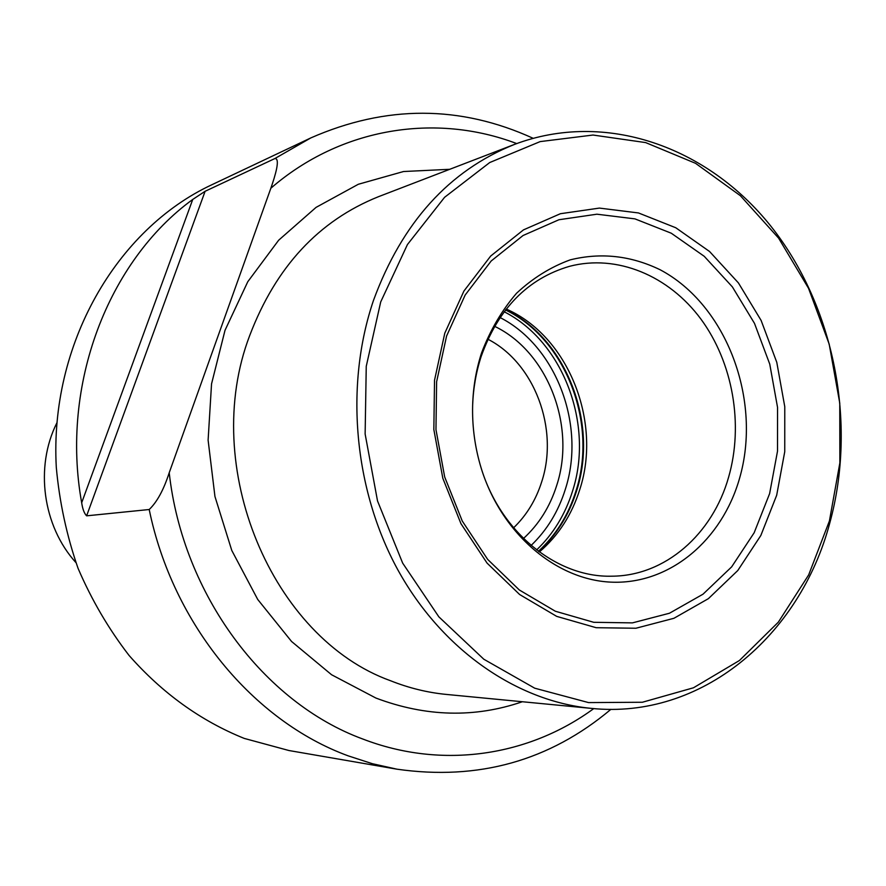 <?xml version="1.0" encoding="UTF-8"?>
<svg xmlns="http://www.w3.org/2000/svg" width="886" height="886" viewBox="0 0 886 886"><rect width="100%" height="100%" fill="white"/><g stroke="black" fill="none" stroke-linecap="round" stroke-linejoin="round"><path stroke-width="1.33" d="M444.783 333.202L434.528 380.238L433.841 429.544L442.823 478.274L460.941 523.648L487.067 563.108L519.639 594.528L556.707 616.379L596.189 627.709L635.938 628.24L673.947 618.284L708.401 598.648L737.772 570.54L760.83 535.498L776.679 495.252L784.752 451.672L784.774 406.707L776.778 362.319L761.118 320.433L738.415 282.911L709.564 251.502L675.763 227.746L638.474 212.95L599.39 208.088L560.395 213.714L523.493 229.873L490.7 256.032L463.921 291.051L444.783 333.202M446.588 336.027L436.621 381.733L435.967 429.621L444.683 476.967L462.27 521.046L487.665 559.398L519.307 589.965L555.345 611.24L593.742 622.304L632.427 622.88L669.439 613.245L703.019 594.185L731.648 566.874L754.152 532.774L769.624 493.602L777.509 451.173L777.543 407.383L769.757 364.146L754.484 323.368L732.345 286.854L704.226 256.298L671.278 233.217L634.952 218.875L596.898 214.202L558.944 219.739L523.061 235.51L491.187 260.982L465.161 295.049L446.588 336.027M481.508 353.071C475.704 371.024 472.725 389.818 472.57 409.454C472.493 428.071 474.985 446.322 480.035 464.231C499.283 532.253 556.02 580.972 613.289 582.213C670.658 583.63 721.813 539.939 739.411 478.861C762.392 400.638 726.863 305.017 660.081 269.732C630.843 255.6 600.885 252.311 570.207 259.864C550.616 267.018 532.73 278.149 516.549 293.255C501.797 310.399 490.113 330.334 481.508 353.071M481.275 468.428C501.022 532.851 557.095 577.705 611.683 576.188C665.087 576.077 712.521 534.313 728.602 477.2C743.775 424.649 732.943 362.618 700.892 319.06C668.764 275.646 616.955 253.861 569.443 266.343C527.657 278.614 498.198 308.727 481.087 356.693C476.092 372.131 473.279 388.256 472.648 405.079M539.352 551.967C558.346 535.698 571.835 514.832 579.832 489.371C602.126 421.171 568.004 335.905 506.238 309.048M523.482 538.489C538.932 524.335 550.007 506.648 556.718 485.406C576.277 425.978 547.725 351.687 494.554 326.292M513.603 527.812C526.561 515.331 535.93 499.981 541.711 481.785C559.144 429.023 534.601 363.072 487.887 339.216M829.794 522.95C857.238 422.976 834.324 306.268 770.931 226.262C707.515 146.622 605.36 110.03 514.445 144.429C449.08 170.577 402.1 222.563 373.493 300.376C344.632 385.355 353.824 489.172 397.604 569.41C441.627 649.56 516.427 701.147 591.327 708.379C701.247 719.786 799.814 636.248 829.794 522.95M829.407 520.99L839.862 462.913L839.762 403.13L829.185 344.122L808.541 288.327L778.595 238.124L740.43 195.751L695.51 163.301L645.65 142.591L593.033 135.037L540.15 141.605L489.725 162.537L444.584 197.312L407.438 244.547L380.714 301.916L366.25 366.317L365.132 434.007L377.525 500.944L402.654 563.097L438.858 616.844L483.811 659.228L534.712 688.189L588.548 702.587L642.372 702.255L693.45 687.791L739.422 660.513L778.329 622.171L808.674 574.892L829.407 520.99M533.084 138.271C460.177 105.024 386.097 104.902 310.82 137.917L211.843 184.753C116.287 229.308 49.461 344.732 56.294 467.299C59.428 501.963 66.683 535.631 78.046 568.303C91.623 599.922 108.635 628.971 129.079 655.463C162.337 693.206 200.723 720.85 244.215 738.403L288.969 750.531L396.873 769.17C478.23 780.821 549.586 760.875 610.93 709.321M149.202 509.516C157.032 502.063 163.7 489.814 169.215 472.759L270.861 188.22C275.147 175.926 280.607 158.118 274.848 158.561L205.109 191.287L86.629 515.829L149.202 509.516C172.903 624.752 253.529 721.171 348.143 755.836L372.375 763.71L396.873 769.17M86.629 515.829C84.303 513.515 82.642 509.162 81.678 502.761L192.749 199.439C108.081 261.005 60.337 384.978 81.678 502.761M192.749 199.439L205.109 191.287M56.848 422.921C34.687 466.977 42.738 526.029 75.875 562.544M514.445 144.429L378.588 196.648C318.794 220.592 275.834 266.896 249.697 335.572C199.549 466.645 272.113 638.241 390.648 680.78C408.967 688.057 427.561 692.608 446.455 694.436L591.327 708.379M522.352 701.745C474.708 718.103 425.889 716.874 375.919 698.057L331.574 674.744L291.56 641.475L257.737 599.479L231.778 550.45L214.955 496.525L208.11 440.143L211.544 383.882L225.022 330.29L247.781 281.726L278.658 240.217L316.08 207.368L358.321 184.266L403.507 171.53L449.767 169.292M538.688 551.48C556.364 535.288 569.011 515.043 576.631 490.733C598.692 423.065 566.254 338.629 505.729 309.69M538.433 551.291C555.921 535.133 568.447 514.987 576 490.855C598.017 423.342 565.822 339.116 505.529 309.945M536.628 549.929C553.274 534.014 565.235 514.423 572.533 491.143C594.229 424.582 563.175 341.631 504.156 311.75M531.102 545.455C546.939 530.26 558.335 511.576 565.301 489.393C586.122 425.69 556.474 346.26 500.036 317.531M169.215 472.759C182.815 594.86 264.039 702.698 362.662 738.968C442.502 769.79 529.13 755.98 593.753 708.601M516.715 143.576C436.167 112.943 341.398 127.13 270.861 188.22M310.82 137.917L274.848 158.561"/></g></svg>
